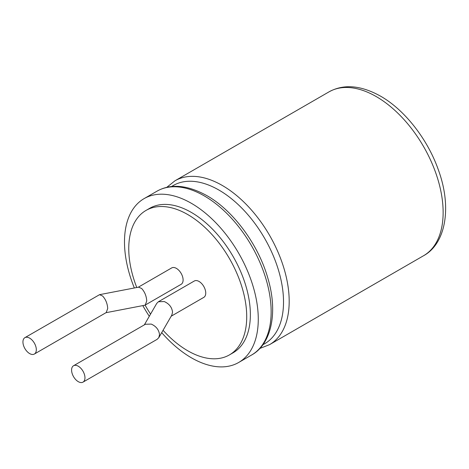 <?xml version="1.0" encoding="UTF-8"?>
<svg xmlns="http://www.w3.org/2000/svg" width="469" height="469" viewBox="0 0 469 469"><rect width="100%" height="100%" fill="white"/><g stroke="black" fill="none" stroke-linecap="round" stroke-linejoin="round"><path stroke-width="0.7" d="M34.36 354.042A9.462 5.464 60 0 1 29.629 353.573A9.462 5.464 60 0 1 23.45 345.237A9.462 5.464 60 0 1 24.898 337.657A9.462 5.464 60 0 1 29.629 338.126A9.462 5.464 60 0 1 35.808 346.462A9.462 5.464 60 0 1 34.36 354.042L106.217 312.559L107.712 308.491C107.389 303.531 105.683 299.369 102.6 295.998L99.545 294.673L138.578 287.157L141.632 288.476C144.716 291.847 146.416 296.015 146.744 300.975L145.243 305.038L144.687 305.249L105.953 312.706M145.243 305.038L181.145 284.314A9.462 5.464 -120 0 0 182.593 276.733A9.462 5.464 -120 0 0 176.414 268.397A9.462 5.464 -120 0 0 171.683 267.928L138.279 287.216M99.545 294.673L24.898 337.657M73.545 365.744A9.462 5.464 -120 0 0 72.097 373.324A9.462 5.464 -120 0 0 78.276 381.66A9.462 5.464 -120 0 0 83.007 382.129A9.462 5.464 -120 0 0 84.455 374.549A9.462 5.464 -120 0 0 78.276 366.213A9.462 5.464 -120 0 0 73.545 365.744L145.402 324.261L151.253 324.085C156.236 326.354 158.991 329.912 159.519 334.76L158.798 337.657L171.818 315.121L172.539 312.225C172.012 307.377 169.256 303.818 164.273 301.549L158.428 301.725L156.728 303.425L144.329 324.882M171.197 316.2L203.786 297.381A9.462 5.464 -120 0 0 205.234 289.801A9.462 5.464 -120 0 0 199.055 281.464A9.462 5.464 -120 0 0 194.324 281.001L158.428 301.725M158.798 337.657L157.097 339.357L83.007 382.129M163.06 330.276A83.418 48.16 -120 0 0 187.735 350.765A83.418 48.16 -120 0 0 229.441 354.898A83.418 48.16 -120 0 0 242.233 288.054A83.418 48.16 -120 0 0 187.735 214.544A83.418 48.16 -120 0 0 146.029 210.417A83.418 48.16 -120 0 0 136.766 287.503M229.441 354.898L233.093 352.788A83.418 48.16 -120 0 0 245.879 285.949A83.418 48.16 -120 0 0 191.381 212.439A83.418 48.16 -120 0 0 149.675 208.306L146.029 210.417M161.699 332.627A94.597 54.615 -120 0 0 191.381 357.788A94.597 54.615 -120 0 0 238.68 362.473A94.597 54.615 -120 0 0 253.184 286.67A94.597 54.615 -120 0 0 191.381 203.312A94.597 54.615 -120 0 0 144.083 198.627A94.597 54.615 -120 0 0 134.345 287.972M142.811 305.606A94.597 54.615 -120 0 0 149.294 316.282M145.103 305.114A83.418 48.16 -120 0 0 150.567 314.083M262.91 344.692A91.373 52.757 -120 0 0 279.043 272.079A91.373 52.757 -120 0 0 218.912 190.051A91.373 52.757 -120 0 0 171.595 186.533M222.294 185.466A94.597 54.615 60 0 1 284.097 268.825A94.597 54.615 60 0 1 269.593 344.627L423.542 255.746A94.597 54.615 -120 0 0 438.046 179.944A94.597 54.615 -120 0 0 376.244 96.579A94.597 54.615 -120 0 0 328.945 91.895L174.996 180.776A94.597 54.615 60 0 1 222.294 185.466M251.554 355.045A94.597 54.615 -120 0 0 266.058 279.237A94.597 54.615 -120 0 0 204.255 195.878A94.597 54.615 -120 0 0 156.957 191.194C170.739 183.438 187.366 184.915 206.835 195.62C233.328 210.505 258.73 245.041 268.075 278.955C278.328 313.784 270.754 344.68 251.554 355.045L238.68 362.473M259.791 348.479L269.593 344.627M328.945 91.895C343.677 83.799 360.872 85.217 380.547 96.157C404.7 109.834 427.74 139.322 438.433 170.065C452.175 207.579 445.702 243.733 423.542 255.746M144.083 198.627L156.957 191.194M166.759 187.342L174.996 180.776"/></g></svg>
